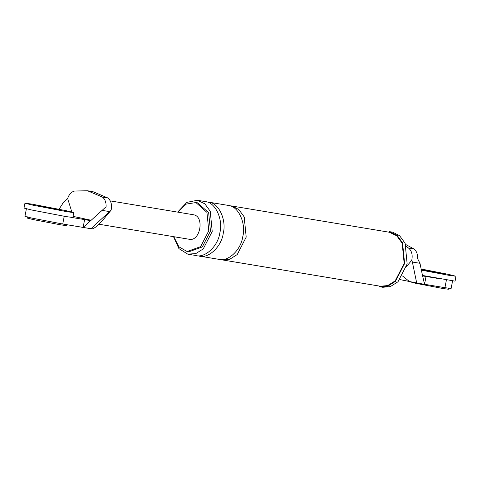 <?xml version="1.0" encoding="UTF-8"?>
<svg xmlns="http://www.w3.org/2000/svg" width="480" height="480" viewBox="0 0 480 480"><rect width="100%" height="100%" fill="white"/><g stroke="black" fill="none" stroke-linecap="round" stroke-linejoin="round"><path stroke-width="0.72" d="M59.076 209.202L63.678 202.044L67.626 198.468C69.054 194.352 71.376 191.88 74.586 191.04L87.456 190.758L102.426 197.07C105.066 199.176 106.278 202.422 106.074 206.796L90.696 220.68L84.618 219.6L83.112 227.418L90.96 228.726L109.512 211.596L101.904 210.33M91.146 220.266L73.08 216.36M73.23 216.384L73.134 216.084M71.85 211.986L67.626 198.468M90.96 228.726L92.394 228.834C94.776 228.282 98.766 224.766 104.364 218.28L111.108 210.174L109.512 211.596M64.236 216.21L62.73 224.022L83.112 227.418L90.66 220.674M71.64 217.44L84.618 219.6M62.73 224.022L31.638 218.052L24.96 216.396M111.108 210.174C112.164 204.798 111.078 200.73 107.856 197.976L92.892 191.664L87.456 190.758M188.856 239.196C200.046 242.322 205.008 216.558 193.56 214.77L110.286 200.898M446.43 279.864L444.93 287.682L416.694 282.978L400.008 279.6M444.93 287.682L451.086 288.456M416.694 282.978L412.374 262.038L419.982 263.31L417.606 258.684C417.816 254.31 416.598 251.064 413.958 248.958L405.618 244.446M419.982 263.31L422.592 275.958L426.048 276.468L424.542 284.286L422.628 275.964M412.374 262.038L411.768 260.25L406.572 266.496M402.564 276.018L409.59 281.652M439.026 278.634L426.048 276.468M382.8 287.274L390.348 286.596L397.986 281.778L407.154 263.94L405.114 243.258L399.594 235.692L392.694 232.188L389.454 231.63L397.044 235.266L402.564 242.838L404.61 263.52L395.436 281.358L387.798 286.17L380.256 286.848L382.8 287.274M173.82 236.7L178.83 246.786L187.122 251.526L200.616 246.648L208.764 230.79L206.952 212.406L195.912 202.56L186.174 204.102L177.912 212.16M411.768 260.25C412.824 254.874 411.738 250.806 408.522 248.052L406.386 246.63M173.502 236.64L178.914 248.616L187.734 254.136L195.786 253.602L203.256 248.892L212.22 231.456L210.222 211.23L204.828 203.826L197.4 200.274L186.87 202.374L177.594 212.106M187.122 251.526L188.82 251.808L202.314 246.93L210.468 231.072L208.65 212.688L197.61 202.842L195.294 202.44M379.56 286.716L380.256 286.848M231.9 206.616L232.05 206.058L238.8 209.484L244.194 216.888L246.192 237.114L237.228 254.55L229.758 259.26L222.384 259.92L380.358 286.236L387.732 285.57L395.202 280.866L404.172 263.424L402.168 243.198L396.774 235.8L389.352 232.242L231.372 205.932M195.378 255.408C204.702 258.678 218.172 246.204 219.864 232.728C223.29 219.618 215.508 202.542 205.722 201.672M198.774 255.972C208.098 259.242 221.568 246.774 223.26 233.292C226.686 220.188 218.91 203.112 209.118 202.242L208.968 202.794M218.31 259.224C227.634 262.5 241.098 250.026 242.796 236.544C246.222 223.44 238.44 206.364 228.654 205.494M66.474 224.364L66.234 225.582L60.738 224.862L33.102 219.558L27.144 218.058L27.384 216.834M448.668 288.018L448.434 289.242L442.938 288.522L415.296 283.212L409.362 281.598M24.942 203.196L24 208.08L31.446 209.952L65.994 216.588L72.864 217.488L73.8 212.604L66.36 210.726L31.812 204.096L24.942 203.196L32.388 205.068L66.93 211.704L73.8 212.604M57.864 209.316C47.01 206.94 29.088 203.952 40.878 206.484C51.732 208.86 69.654 211.842 57.864 209.316L61.59 210.252M37.158 205.548L40.878 206.484M422.484 275.448L455.058 281.148L456 276.258L448.554 274.386L421.152 268.998M421.392 270.156L449.13 275.358L456 276.258M423.078 270.144C433.932 272.514 451.848 275.502 440.064 272.97L421.236 269.406M443.784 273.906L440.064 272.97M107.856 197.976L102.426 197.07M408.522 248.052L413.958 248.958M24.936 216.366L26.442 208.548M98.886 224.22L189.162 239.256M451.11 288.492L452.616 280.674M205.044 201.546L197.4 200.274M188.406 254.262L196.05 255.534M227.976 205.362L208.44 202.11M199.452 256.104L218.982 259.356"/></g></svg>
